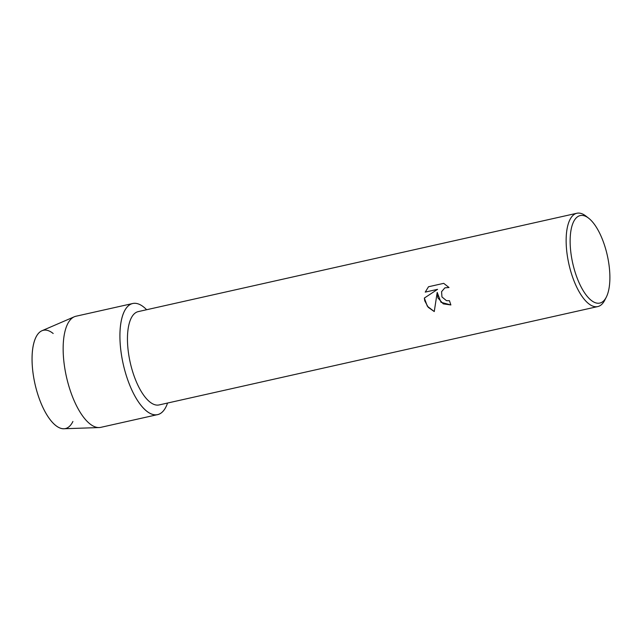 <?xml version="1.0" encoding="UTF-8"?>
<svg xmlns="http://www.w3.org/2000/svg" width="642" height="642" viewBox="0 0 642 642"><rect width="100%" height="100%" fill="white"/><g stroke="black" fill="none" stroke-linecap="round" stroke-linejoin="round"><path stroke-width="0.96" d="M72.907 421.457A50.357 19.918 -102.6 0 1 36.024 388.209A50.357 19.918 -102.6 0 1 34.315 341.319A50.357 19.918 -102.6 0 1 53.182 333.495M606.313 297.118L604.724 300.239A47.813 18.915 -102.6 0 1 597.798 306.571L159.112 404.933A47.813 18.915 -102.6 0 1 131.217 366.63A47.813 18.915 -102.6 0 1 138.182 311.627L576.869 213.256A47.813 18.915 -102.6 0 1 585.841 216.025L588.61 218.168A44.828 17.727 -102.6 0 1 606.353 251.487A44.828 17.727 -102.6 0 1 606.313 297.118A44.828 17.727 -102.6 0 1 573.675 267.144A44.828 17.727 -102.6 0 1 572.078 225.631A44.828 17.727 -102.6 0 1 588.61 218.168M124.412 369.006A56.929 22.518 -102.6 0 1 123.136 314.074A56.929 22.518 -102.6 0 1 146.633 309.733A56.929 22.518 -102.6 0 0 132.709 303.514A56.929 22.518 -102.6 0 0 124.412 369.006A56.929 22.518 -102.6 0 0 167.554 403.04A56.929 22.518 -102.6 0 1 157.619 414.612A56.929 22.518 -102.6 0 1 124.412 369.006M437.868 297.872L437.194 292.399L434.265 311.563L428.238 307.341L424.747 300.809L424.346 298.065L437.571 289.341L425.237 292.11L428.503 286.757L443.71 283.347L449.015 287.512L444.882 287.841L441.576 291.685L441.953 296.957L446.471 300.665L449.48 300.729A47.813 18.915 77.4 0 0 450.885 304.958L443.237 303.859L437.868 297.872M597.798 306.571A47.813 18.915 -102.6 0 1 569.903 268.26A47.813 18.915 -102.6 0 1 576.869 213.256M437.21 292.391L440.99 302.294L450.885 304.958M444.882 287.841L449.007 287.496M428.511 286.757L425.245 292.102L437.579 289.341L424.354 298.057L427.331 306.218L434.265 311.555M157.619 414.612L100.842 427.339A56.929 22.518 -102.6 0 1 99.173 427.556L63.911 428.744A50.357 19.918 -102.6 0 1 36.024 388.209A50.357 19.918 -102.6 0 1 41.939 330.75L74.328 316.763A56.929 22.518 -102.6 0 1 75.933 316.241L132.709 303.514M99.173 427.556A56.929 22.518 -102.6 0 1 67.635 381.733A56.929 22.518 -102.6 0 1 74.328 316.763"/></g></svg>
